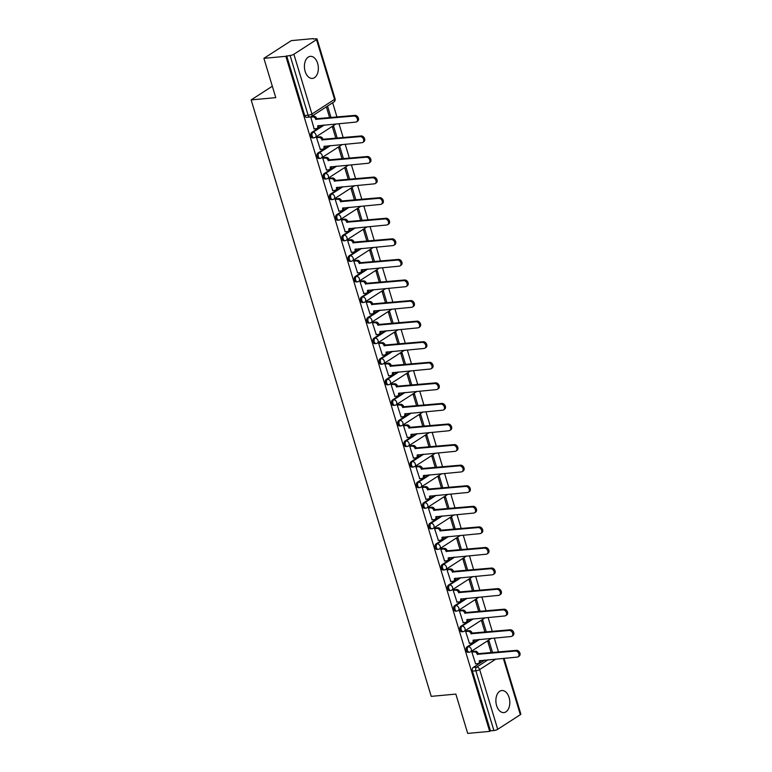 <?xml version="1.0" encoding="UTF-8"?>
<svg xmlns="http://www.w3.org/2000/svg" width="772" height="772" viewBox="0 0 772 772"><rect width="100%" height="100%" fill="white"/><g stroke="black" fill="none" stroke-linecap="round" stroke-linejoin="round"><path stroke-width="1.16" d="M509.086 697.531A11.078 6.929 84.7 0 0 501.839 690.525A11.078 6.929 84.7 0 0 496.608 705.589A11.078 6.929 84.7 0 0 503.865 712.585A11.078 6.929 84.7 0 0 509.086 697.531M317.62 63.352A11.078 6.929 84.7 0 0 310.373 56.356A11.078 6.929 84.7 0 0 305.143 71.41A11.078 6.929 84.7 0 0 312.399 78.416A11.078 6.929 84.7 0 0 317.62 63.352M478.399 639.525L467.031 646.868A2.837 1.776 84.7 0 0 466.22 650.535A2.837 1.776 84.7 0 0 468.083 652.33L469.299 652.215A2.837 1.776 -95.3 0 1 467.436 650.42A2.837 1.776 -95.3 0 1 468.247 646.753L479.605 639.409M472.184 618.951L460.816 626.285A2.837 1.776 84.7 0 0 460.015 629.962A2.837 1.776 84.7 0 0 461.868 631.757L463.084 631.641A2.837 1.776 -95.3 0 1 461.231 629.846A2.837 1.776 -95.3 0 1 462.032 626.179L473.4 618.835M465.97 598.368L454.602 605.711A2.837 1.776 84.7 0 0 453.801 609.378A2.837 1.776 84.7 0 0 455.663 611.183L456.879 611.067A2.837 1.776 -95.3 0 1 455.017 609.272A2.837 1.776 -95.3 0 1 455.818 605.595L467.185 598.261M459.755 577.794L448.387 585.137A2.837 1.776 84.7 0 0 447.586 588.804A2.837 1.776 84.7 0 0 449.449 590.599L450.665 590.493A2.837 1.776 -95.3 0 1 448.802 588.698A2.837 1.776 -95.3 0 1 449.603 585.022L460.971 577.688M453.55 557.22L442.182 564.564A2.837 1.776 84.7 0 0 441.372 568.231A2.837 1.776 84.7 0 0 443.234 570.026L444.45 569.91A2.837 1.776 -95.3 0 1 442.588 568.115A2.837 1.776 -95.3 0 1 443.389 564.448L454.756 557.104M447.335 536.646L435.968 543.98A2.837 1.776 84.7 0 0 435.167 547.657A2.837 1.776 84.7 0 0 437.02 549.452L438.235 549.336A2.837 1.776 -95.3 0 1 436.373 547.541A2.837 1.776 -95.3 0 1 437.184 543.874L448.551 536.53M441.121 516.063L429.753 523.406A2.837 1.776 84.7 0 0 428.952 527.073A2.837 1.776 84.7 0 0 430.815 528.868L432.021 528.762A2.837 1.776 -95.3 0 1 430.168 526.967A2.837 1.776 -95.3 0 1 430.969 523.291L442.337 515.957M434.906 495.489L423.538 502.833A2.837 1.776 84.7 0 0 422.738 506.5A2.837 1.776 84.7 0 0 424.6 508.294L425.816 508.188A2.837 1.776 -95.3 0 1 423.953 506.393A2.837 1.776 -95.3 0 1 424.754 502.717L436.122 495.373M428.692 474.915L417.334 482.259A2.837 1.776 84.7 0 0 416.523 485.926A2.837 1.776 84.7 0 0 418.385 487.721L419.601 487.605A2.837 1.776 -95.3 0 1 417.739 485.81A2.837 1.776 -95.3 0 1 418.54 482.143L429.907 474.799M422.487 454.341L411.119 461.675A2.837 1.776 84.7 0 0 410.318 465.352A2.837 1.776 84.7 0 0 412.171 467.147L413.387 467.031A2.837 1.776 -95.3 0 1 411.524 465.236A2.837 1.776 -95.3 0 1 412.335 461.569L423.703 454.225M416.272 433.758L404.904 441.101A2.837 1.776 84.7 0 0 404.103 444.768A2.837 1.776 84.7 0 0 405.966 446.563L407.172 446.457A2.837 1.776 -95.3 0 1 405.319 444.662A2.837 1.776 -95.3 0 1 406.12 440.986L417.488 433.652M410.057 413.184L398.69 420.528A2.837 1.776 84.7 0 0 397.889 424.195A2.837 1.776 84.7 0 0 399.751 425.99L400.967 425.883A2.837 1.776 -95.3 0 1 399.105 424.089A2.837 1.776 -95.3 0 1 399.906 420.412L411.273 413.068M403.843 392.61L392.485 399.944A2.837 1.776 84.7 0 0 391.674 403.621A2.837 1.776 84.7 0 0 393.537 405.416L394.753 405.3A2.837 1.776 -95.3 0 1 392.89 403.505A2.837 1.776 -95.3 0 1 393.691 399.838L405.059 392.494M397.638 372.027L386.27 379.37A2.837 1.776 84.7 0 0 385.469 383.047A2.837 1.776 84.7 0 0 387.322 384.842L388.538 384.726A2.837 1.776 -95.3 0 1 386.675 382.931A2.837 1.776 -95.3 0 1 387.486 379.264L398.844 371.921M391.423 351.453L380.056 358.797A2.837 1.776 84.7 0 0 379.255 362.464A2.837 1.776 84.7 0 0 381.107 364.259L382.323 364.152A2.837 1.776 -95.3 0 1 380.471 362.358A2.837 1.776 -95.3 0 1 381.272 358.681L392.639 351.347M385.209 330.879L373.841 338.223A2.837 1.776 84.7 0 0 373.04 341.89A2.837 1.776 84.7 0 0 374.902 343.685L376.118 343.579A2.837 1.776 -95.3 0 1 374.256 341.784A2.837 1.776 -95.3 0 1 375.057 338.107L386.425 330.763M378.994 310.305L367.626 317.639A2.837 1.776 84.7 0 0 366.825 321.316A2.837 1.776 84.7 0 0 368.688 323.111L369.904 322.995A2.837 1.776 -95.3 0 1 368.041 321.2A2.837 1.776 -95.3 0 1 368.842 317.533L380.21 310.19M372.789 289.722L361.421 297.066A2.837 1.776 84.7 0 0 360.611 300.742A2.837 1.776 84.7 0 0 362.473 302.537L363.689 302.421A2.837 1.776 -95.3 0 1 361.827 300.626A2.837 1.776 -95.3 0 1 362.628 296.959L373.995 289.616M366.575 269.148L355.207 276.492A2.837 1.776 84.7 0 0 354.406 280.159A2.837 1.776 84.7 0 0 356.259 281.954L357.475 281.848A2.837 1.776 -95.3 0 1 355.612 280.053A2.837 1.776 -95.3 0 1 356.423 276.376L367.79 269.042M360.36 248.574L348.992 255.918A2.837 1.776 84.7 0 0 348.191 259.585A2.837 1.776 84.7 0 0 350.054 261.38L351.26 261.274A2.837 1.776 -95.3 0 1 349.407 259.469A2.837 1.776 -95.3 0 1 350.208 255.802L361.576 248.459M354.145 228.001L342.778 235.335A2.837 1.776 84.7 0 0 341.977 239.011A2.837 1.776 84.7 0 0 343.839 240.806L345.055 240.69A2.837 1.776 -95.3 0 1 343.193 238.895A2.837 1.776 -95.3 0 1 343.994 235.228L355.361 227.885M347.931 207.417L336.573 214.761A2.837 1.776 84.7 0 0 335.762 218.437A2.837 1.776 84.7 0 0 337.625 220.232L338.84 220.116A2.837 1.776 -95.3 0 1 336.978 218.322A2.837 1.776 -95.3 0 1 337.779 214.655L349.147 207.311M341.726 186.843L330.358 194.187A2.837 1.776 84.7 0 0 329.557 197.854A2.837 1.776 84.7 0 0 331.41 199.649L332.626 199.543A2.837 1.776 -95.3 0 1 330.763 197.748A2.837 1.776 -95.3 0 1 331.574 194.071L342.942 186.737M335.511 166.269L324.143 173.613A2.837 1.776 84.7 0 0 323.343 177.28A2.837 1.776 84.7 0 0 325.205 179.075L326.411 178.959A2.837 1.776 -95.3 0 1 324.558 177.164A2.837 1.776 -95.3 0 1 325.359 173.497L336.727 166.154M329.297 145.696L317.929 153.03A2.837 1.776 84.7 0 0 317.128 156.706A2.837 1.776 84.7 0 0 318.99 158.501L320.206 158.385A2.837 1.776 -95.3 0 1 318.344 156.591A2.837 1.776 -95.3 0 1 319.145 152.924L330.512 145.58M323.082 125.112L311.724 132.456A2.837 1.776 84.7 0 0 310.913 136.123A2.837 1.776 84.7 0 0 312.776 137.927L313.992 137.812A2.837 1.776 -95.3 0 1 312.129 136.017A2.837 1.776 -95.3 0 1 312.93 132.34L324.298 125.006M498.5 652.012L494.283 638.058M492.285 631.438L488.078 617.484M486.07 610.855L481.863 596.91M479.856 590.281L475.648 576.337M473.651 569.707L469.434 555.753M467.436 549.133L463.229 535.179M461.222 528.55L457.014 514.606M455.007 507.976L450.8 494.032M448.802 487.402L444.585 473.448M442.588 466.819L438.371 452.875M436.373 446.245L432.166 432.301M430.158 425.671L425.951 411.717M423.953 405.097L419.736 391.143M417.739 384.514L413.522 370.57M411.524 363.94L407.317 349.996M405.31 343.366L401.102 329.412M399.105 322.792L394.888 308.839M392.89 302.209L388.673 288.265M386.675 281.635L382.468 267.691M380.461 261.061L376.253 247.108M374.246 240.488L370.039 226.534M368.041 219.904L363.824 205.96M361.827 199.33L357.61 185.386M355.612 178.757L351.405 164.803M349.398 158.183L345.19 144.229M343.193 137.599L338.976 123.655M336.978 117.026L332.674 102.763M313.432 39.034L315.922 38.803A2.837 0.685 -16.8 0 1 317.041 39.015A2.837 0.685 -16.8 0 1 316.53 39.633L293.891 54.252L311.936 114.005L334.565 99.385L316.53 39.633M263.899 58.334L285.862 56.317L489.68 731.383L467.707 733.4L455.847 694.096L431.23 696.363L251.151 99.906L275.768 97.648L263.899 58.334L291.333 40.617L313.297 38.6M504.019 658.313L520.849 714.071A2.837 0.685 163.2 0 1 520.338 714.689L497.708 729.308A2.837 0.685 163.2 0 1 493.897 730.544L490.481 730.862L472.435 671.109A2.837 1.776 -95.3 0 1 473.236 667.442L484.604 660.099M490.481 730.862L489.68 731.383M310.518 116.842A2.837 1.776 -95.3 0 1 309.987 117.035A2.837 1.776 -95.3 0 1 308.125 115.24L290.089 55.487L285.862 56.317M290.089 55.487A2.837 0.685 -16.8 0 0 293.891 54.252M310.73 116.861L314.127 128.856M337.239 138.149L333.745 126.589L332.549 127.361L335.839 138.275M317.784 137.03L316.549 137.696L320.332 149.43M343.453 158.723L339.96 147.162L338.754 147.935L342.054 158.858M323.999 157.604L322.764 158.27L326.546 170.004M349.658 179.307L346.174 167.736L344.968 168.508L348.268 179.432M330.204 178.178L328.978 178.843L332.761 190.588M355.873 199.88L352.379 188.31L351.183 189.092L354.483 200.006M336.418 198.751L335.183 199.417L338.976 211.161M362.087 220.454L358.594 208.894L357.397 209.666L360.688 220.58M342.633 219.335L341.398 220.001L345.18 231.735M368.302 241.028L364.809 229.467L363.612 230.239L366.903 241.163M348.847 239.909L347.612 240.575L351.395 252.309M374.507 261.612L371.023 250.041L369.817 250.823L373.117 261.737M355.052 260.482L353.827 261.148L357.61 272.892M380.721 282.185L377.228 270.615L376.032 271.397L379.332 282.311M361.267 281.056L360.032 281.722L363.824 293.466M386.936 302.759L383.443 291.198L382.246 291.97L385.537 302.885M367.482 301.64L366.246 302.306L370.039 314.04M393.151 323.333L389.657 311.772L388.461 312.544L391.751 323.468M373.696 322.213L372.461 322.879L376.244 334.614M399.365 343.916L395.872 332.346L394.666 333.128L397.966 344.042M379.901 342.787L378.676 343.453L382.458 355.197M405.57 364.49L402.077 352.929L400.88 353.701L404.181 364.616M386.116 363.361L384.881 364.027L388.673 375.771M411.785 385.064L408.291 373.503L407.095 374.275L410.395 385.189M392.33 383.945L391.095 384.61L394.888 396.345M417.999 405.638L414.506 394.077L413.31 394.849L416.6 405.773M398.545 404.518L397.31 405.184L401.093 416.919M424.214 426.221L420.721 414.651L419.514 415.433L422.815 426.347M404.76 425.092L403.524 425.758L407.307 437.502M430.419 446.795L426.935 435.234L425.729 436.006L429.029 446.92M410.965 445.666L409.739 446.332L413.522 458.076M436.634 467.369L433.14 455.808L431.944 456.58L435.244 467.504M417.179 466.249L415.944 466.915L419.736 478.65M442.848 487.943L439.355 476.382L438.158 477.154L441.449 488.078M423.394 486.823L422.159 487.489L425.941 499.233M449.063 508.526L445.569 496.956L444.373 497.737L447.663 508.651M429.608 507.397L428.373 508.063L432.156 519.807M455.268 529.1L451.784 517.539L450.578 518.311L453.878 529.225M435.813 527.971L434.588 528.637L438.371 540.381M461.482 549.674L457.989 538.113L456.792 538.885L460.093 549.809M442.028 548.554L440.793 549.22L444.585 560.954M467.697 570.257L464.204 558.687L463.007 559.459L466.298 570.383M448.243 569.128L447.007 569.794L450.8 581.538M473.911 590.831L470.418 579.261L469.222 580.042L472.512 590.956M454.457 589.702L453.222 590.368L457.005 602.112M480.116 611.405L476.633 599.844L475.427 600.616L478.727 611.53M460.662 610.285L459.437 610.942L463.219 622.686M486.331 631.978L482.838 620.418L481.641 621.19L484.941 632.114M466.877 630.859L465.641 631.525L469.434 643.259M492.546 652.562L489.052 640.992L487.856 641.764L491.146 652.687M473.091 651.433L471.856 652.099L475.648 663.843M272.323 86.232L251.151 99.906M331.024 117.576L327.55 106.073M326.353 106.845L329.634 117.701M286.663 55.796L304.708 115.549A2.837 1.776 84.7 0 0 306.561 117.344L309.987 117.035A2.837 2.837 0 0 0 311.27 116.591L333.9 101.972A2.837 2.837 0 0 0 335.077 98.768L317.041 39.015M313.886 128.876L316.298 128.654A2.837 2.104 -122.9 0 0 317.041 128.403A2.837 2.104 -122.9 0 0 317.707 125.817L355.738 122.111A3.262 2.422 -122.9 0 0 356.587 121.822A3.262 2.422 -122.9 0 0 357.147 118.29A3.262 2.422 -122.9 0 0 353.904 116.041L315.758 119.351A2.837 2.104 -122.9 0 0 312.757 116.919L313.799 116.244A2.837 2.104 57.1 0 1 316.8 118.676L354.946 115.375A3.262 2.422 57.1 0 1 358.189 117.614A3.262 2.422 57.1 0 1 357.629 121.146L356.587 121.822M311.473 116.456L313.799 116.244M318.836 125.508A2.837 2.104 57.1 0 1 318.083 127.727L317.041 128.403M310.344 117.141L312.757 116.919M315.816 119.544L316.858 118.878M320.1 149.45L322.513 149.228A2.837 2.104 -122.9 0 0 323.256 148.977A2.837 2.104 -122.9 0 0 323.922 146.39L361.952 142.685A3.262 2.422 -122.9 0 0 362.801 142.395A3.262 2.422 -122.9 0 0 363.361 138.863A3.262 2.422 -122.9 0 0 360.119 136.625L321.972 139.925A2.837 2.104 -122.9 0 0 318.971 137.493L320.004 136.818A2.837 2.104 57.1 0 1 323.014 139.259L361.151 135.949A3.262 2.422 57.1 0 1 364.403 138.198A3.262 2.422 57.1 0 1 363.844 141.73L362.801 142.395M317.543 137.049L320.004 136.818M325.051 146.082A2.837 2.104 57.1 0 1 324.298 148.311L323.256 148.977M316.559 137.715L318.971 137.493M322.03 140.128L323.072 139.452M326.315 170.033L328.727 169.811A2.837 2.104 -122.9 0 0 329.47 169.56A2.837 2.104 -122.9 0 0 330.136 166.964L368.157 163.268A3.262 2.422 -122.9 0 0 369.016 162.979A3.262 2.422 -122.9 0 0 369.576 159.447A3.262 2.422 -122.9 0 0 366.324 157.198L328.187 160.499A2.837 2.104 -122.9 0 0 325.176 158.067L326.218 157.401A2.837 2.104 57.1 0 1 329.219 159.833L367.366 156.523A3.262 2.422 57.1 0 1 370.608 158.771A3.262 2.422 57.1 0 1 370.058 162.303L369.016 162.979M323.757 157.623L326.218 157.401M331.265 166.655A2.837 2.104 57.1 0 1 330.512 168.885L329.47 169.56M322.773 158.289L325.176 158.067M328.245 160.701L329.287 160.026M332.529 190.607L334.932 190.385A2.837 2.104 -122.9 0 0 335.685 190.134A2.837 2.104 -122.9 0 0 336.351 187.538L374.372 183.842A3.262 2.422 -122.9 0 0 375.231 183.553A3.262 2.422 -122.9 0 0 375.781 180.021A3.262 2.422 -122.9 0 0 372.538 177.772L334.392 181.082A2.837 2.104 -122.9 0 0 331.391 178.641L332.433 177.975A2.837 2.104 57.1 0 1 335.434 180.407L373.58 177.106A3.262 2.422 57.1 0 1 376.823 179.345A3.262 2.422 57.1 0 1 376.273 182.877L375.231 183.553M329.972 178.197L332.433 177.975M337.48 187.239A2.837 2.104 57.1 0 1 336.717 189.458L335.685 190.134M328.978 178.863L331.391 178.641M334.459 181.275L335.492 180.609M338.734 211.181L341.147 210.959A2.837 2.104 -122.9 0 0 341.89 210.708A2.837 2.104 -122.9 0 0 342.556 208.122L380.586 204.416A3.262 2.422 -122.9 0 0 381.445 204.126A3.262 2.422 -122.9 0 0 381.995 200.595A3.262 2.422 -122.9 0 0 378.753 198.346L340.606 201.656A2.837 2.104 -122.9 0 0 337.605 199.224L338.647 198.549A2.837 2.104 57.1 0 1 341.649 200.981L379.795 197.68A3.262 2.422 57.1 0 1 383.037 199.929A3.262 2.422 57.1 0 1 382.478 203.461L381.445 204.126M336.187 198.78L338.647 198.549M343.685 207.813A2.837 2.104 57.1 0 1 342.932 210.032L341.89 210.708M335.193 199.446L337.605 199.224M340.664 201.849L341.707 201.183M344.949 231.754L347.361 231.532A2.837 2.104 -122.9 0 0 348.104 231.282A2.837 2.104 -122.9 0 0 348.77 228.695L386.801 224.99A3.262 2.422 -122.9 0 0 387.65 224.7A3.262 2.422 -122.9 0 0 388.21 221.168A3.262 2.422 -122.9 0 0 384.967 218.93L346.821 222.23A2.837 2.104 -122.9 0 0 343.82 219.798L344.852 219.123A2.837 2.104 57.1 0 1 347.863 221.564L386.01 218.254A3.262 2.422 57.1 0 1 389.252 220.502A3.262 2.422 57.1 0 1 388.692 224.034L387.65 224.7M342.392 219.354L344.852 219.123M349.899 228.387A2.837 2.104 57.1 0 1 349.147 230.616L348.104 231.282M341.407 220.02L343.82 219.798M346.879 222.433L347.921 221.757M351.163 252.338L353.576 252.116A2.837 2.104 -122.9 0 0 354.319 251.865A2.837 2.104 -122.9 0 0 354.985 249.269L393.006 245.573A3.262 2.422 -122.9 0 0 393.865 245.284A3.262 2.422 -122.9 0 0 394.424 241.752A3.262 2.422 -122.9 0 0 391.182 239.503L353.036 242.813A2.837 2.104 -122.9 0 0 350.025 240.372L351.067 239.706A2.837 2.104 57.1 0 1 354.078 242.138L392.215 238.828A3.262 2.422 57.1 0 1 395.457 241.076A3.262 2.422 57.1 0 1 394.907 244.608L393.865 245.284M348.606 239.928L351.067 239.706M356.114 248.96A2.837 2.104 57.1 0 1 355.361 251.19L354.319 251.865M347.622 240.594L350.025 240.372M353.093 243.006L354.136 242.331M357.378 272.912L359.791 272.69A2.837 2.104 -122.9 0 0 360.534 272.439A2.837 2.104 -122.9 0 0 361.2 269.853L399.22 266.147A3.262 2.422 -122.9 0 0 400.079 265.858A3.262 2.422 -122.9 0 0 400.629 262.326A3.262 2.422 -122.9 0 0 397.387 260.077L359.25 263.387A2.837 2.104 -122.9 0 0 356.239 260.946L357.282 260.28A2.837 2.104 57.1 0 1 360.283 262.712L398.429 259.411A3.262 2.422 57.1 0 1 401.672 261.65A3.262 2.422 57.1 0 1 401.122 265.182L400.079 265.858M354.821 260.502L357.282 260.28M362.329 269.544A2.837 2.104 57.1 0 1 361.566 271.763L360.534 272.439M353.827 261.168L356.239 260.946M359.308 263.58L360.341 262.914M363.583 293.485L365.996 293.263A2.837 2.104 -122.9 0 0 366.739 293.013A2.837 2.104 -122.9 0 0 367.414 290.426L405.435 286.721A3.262 2.422 -122.9 0 0 406.294 286.431A3.262 2.422 -122.9 0 0 406.844 282.899A3.262 2.422 -122.9 0 0 403.602 280.651L365.455 283.961A2.837 2.104 -122.9 0 0 362.454 281.529L363.496 280.854A2.837 2.104 57.1 0 1 366.497 283.285L404.644 279.985A3.262 2.422 57.1 0 1 407.886 282.234A3.262 2.422 57.1 0 1 407.327 285.765L406.294 286.431M361.035 281.085L363.496 280.854M368.533 290.118A2.837 2.104 57.1 0 1 367.781 292.337L366.739 293.013M360.041 281.751L362.454 281.529M365.523 284.164L366.555 283.488M369.798 314.059L372.21 313.837A2.837 2.104 -122.9 0 0 372.953 313.586A2.837 2.104 -122.9 0 0 373.619 311L411.65 307.295A3.262 2.422 -122.9 0 0 412.499 307.005A3.262 2.422 -122.9 0 0 413.059 303.473A3.262 2.422 -122.9 0 0 409.816 301.234L371.67 304.535A2.837 2.104 -122.9 0 0 368.669 302.103L369.711 301.427A2.837 2.104 57.1 0 1 372.712 303.869L410.858 300.559A3.262 2.422 57.1 0 1 414.101 302.807A3.262 2.422 57.1 0 1 413.541 306.339L412.499 307.005M367.25 301.659L369.711 301.427M374.748 310.691A2.837 2.104 57.1 0 1 373.995 312.921L372.953 313.586M366.256 302.325L368.669 302.103M371.728 304.737L372.77 304.062M376.012 334.643L378.425 334.421A2.837 2.104 -122.9 0 0 379.168 334.17A2.837 2.104 -122.9 0 0 379.834 331.574L417.855 327.878A3.262 2.422 -122.9 0 0 418.713 327.589A3.262 2.422 -122.9 0 0 419.273 324.057A3.262 2.422 -122.9 0 0 416.031 321.808L377.884 325.118A2.837 2.104 -122.9 0 0 374.883 322.677L375.916 322.011A2.837 2.104 57.1 0 1 378.927 324.443L417.063 321.133A3.262 2.422 57.1 0 1 420.306 323.381A3.262 2.422 57.1 0 1 419.756 326.913L418.713 327.589M373.455 322.233L375.916 322.011M380.963 331.265A2.837 2.104 57.1 0 1 380.21 333.494L379.168 334.17M372.471 322.899L374.883 322.677M377.942 325.311L378.984 324.636M382.227 355.216L384.639 354.995A2.837 2.104 -122.9 0 0 385.382 354.744A2.837 2.104 -122.9 0 0 386.048 352.157L424.069 348.452A3.262 2.422 -122.9 0 0 424.928 348.162A3.262 2.422 -122.9 0 0 425.478 344.63A3.262 2.422 -122.9 0 0 422.236 342.382L384.099 345.692A2.837 2.104 -122.9 0 0 381.088 343.25L382.13 342.585A2.837 2.104 57.1 0 1 385.132 345.016L423.278 341.716A3.262 2.422 57.1 0 1 426.52 343.955A3.262 2.422 57.1 0 1 425.97 347.487L424.928 348.162M379.67 342.807L382.13 342.585M387.177 351.849A2.837 2.104 57.1 0 1 386.415 354.068L385.382 354.744M378.676 343.472L381.088 343.25M384.157 345.885L385.199 345.219M388.432 375.79L390.844 375.568A2.837 2.104 -122.9 0 0 391.587 375.317A2.837 2.104 -122.9 0 0 392.263 372.731L430.284 369.026A3.262 2.422 -122.9 0 0 431.143 368.736A3.262 2.422 -122.9 0 0 431.693 365.204A3.262 2.422 -122.9 0 0 428.45 362.956L390.304 366.266A2.837 2.104 -122.9 0 0 387.303 363.834L388.345 363.158A2.837 2.104 57.1 0 1 391.346 365.59L429.493 362.29A3.262 2.422 57.1 0 1 432.735 364.538A3.262 2.422 57.1 0 1 432.175 368.07L431.143 368.736M385.884 363.39L388.345 363.158M393.392 372.422A2.837 2.104 57.1 0 1 392.63 374.652L391.587 375.317M384.89 364.056L387.303 363.834M390.371 366.468L391.404 365.793M394.646 396.364L397.059 396.142A2.837 2.104 -122.9 0 0 397.802 395.891A2.837 2.104 -122.9 0 0 398.468 393.305L436.498 389.599A3.262 2.422 -122.9 0 0 437.348 389.31A3.262 2.422 -122.9 0 0 437.907 385.778A3.262 2.422 -122.9 0 0 434.665 383.539L396.518 386.84A2.837 2.104 -122.9 0 0 393.517 384.408L394.56 383.732A2.837 2.104 57.1 0 1 397.561 386.174L435.707 382.864A3.262 2.422 57.1 0 1 438.95 385.112A3.262 2.422 57.1 0 1 438.39 388.644L437.348 389.31M392.099 383.964L394.56 383.732M399.597 392.996A2.837 2.104 57.1 0 1 398.844 395.225L397.802 395.891M391.105 384.63L393.517 384.408M396.576 387.042L397.619 386.367M400.861 416.948L403.273 416.726A2.837 2.104 -122.9 0 0 404.017 416.475A2.837 2.104 -122.9 0 0 404.682 413.879L442.713 410.183A3.262 2.422 -122.9 0 0 443.562 409.893A3.262 2.422 -122.9 0 0 444.122 406.362A3.262 2.422 -122.9 0 0 440.88 404.113L402.733 407.423A2.837 2.104 -122.9 0 0 399.732 404.982L400.764 404.316A2.837 2.104 57.1 0 1 403.775 406.748L441.912 403.438A3.262 2.422 57.1 0 1 445.154 405.686A3.262 2.422 57.1 0 1 444.604 409.218L443.562 409.893M398.304 404.538L400.764 404.316M405.811 413.58A2.837 2.104 57.1 0 1 405.059 415.799L404.017 416.475M397.319 405.203L399.732 404.982M402.791 407.616L403.833 406.95M407.076 437.521L409.488 437.299A2.837 2.104 -122.9 0 0 410.231 437.048A2.837 2.104 -122.9 0 0 410.897 434.462L448.918 430.757A3.262 2.422 -122.9 0 0 449.777 430.467A3.262 2.422 -122.9 0 0 450.337 426.935A3.262 2.422 -122.9 0 0 447.084 424.687L408.948 427.997A2.837 2.104 -122.9 0 0 405.937 425.565L406.979 424.889A2.837 2.104 57.1 0 1 409.98 427.321L448.127 424.021A3.262 2.422 57.1 0 1 451.369 426.26A3.262 2.422 57.1 0 1 450.819 429.792L449.777 430.467M404.518 425.111L406.979 424.889M412.026 434.153A2.837 2.104 57.1 0 1 411.273 436.373L410.231 437.048M403.534 425.787L405.937 425.565M409.006 428.19L410.048 427.524M413.29 458.095L415.693 457.873A2.837 2.104 -122.9 0 0 416.446 457.622A2.837 2.104 -122.9 0 0 417.112 455.036L455.133 451.33A3.262 2.422 -122.9 0 0 455.991 451.041A3.262 2.422 -122.9 0 0 456.541 447.509A3.262 2.422 -122.9 0 0 453.299 445.27L415.153 448.571A2.837 2.104 -122.9 0 0 412.151 446.139L413.194 445.463A2.837 2.104 57.1 0 1 416.195 447.905L454.341 444.595A3.262 2.422 57.1 0 1 457.584 446.843A3.262 2.422 57.1 0 1 457.034 450.375L455.991 451.041M410.733 445.695L413.194 445.463M418.241 454.727A2.837 2.104 57.1 0 1 417.478 456.956L416.446 457.622M409.739 446.361L412.151 446.139M415.22 448.773L416.253 448.098M419.495 478.679L421.908 478.457A2.837 2.104 -122.9 0 0 422.651 478.196A2.837 2.104 -122.9 0 0 423.317 475.61L461.347 471.914A3.262 2.422 -122.9 0 0 462.206 471.615A3.262 2.422 -122.9 0 0 462.756 468.093A3.262 2.422 -122.9 0 0 459.514 465.844L421.367 469.144A2.837 2.104 -122.9 0 0 418.366 466.713L419.408 466.037A2.837 2.104 57.1 0 1 422.409 468.479L460.556 465.169A3.262 2.422 57.1 0 1 463.798 467.417A3.262 2.422 57.1 0 1 463.239 470.949L462.206 471.615M416.948 466.269L419.408 466.037M424.446 475.301A2.837 2.104 57.1 0 1 423.693 477.53L422.651 478.196M415.954 466.935L418.366 466.713M421.425 469.347L422.467 468.672M425.71 499.252L428.122 499.03A2.837 2.104 -122.9 0 0 428.865 498.78A2.837 2.104 -122.9 0 0 429.531 496.184L467.562 492.488A3.262 2.422 -122.9 0 0 468.411 492.198A3.262 2.422 -122.9 0 0 468.971 488.666A3.262 2.422 -122.9 0 0 465.728 486.418L427.582 489.728A2.837 2.104 -122.9 0 0 424.581 487.286L425.613 486.621A2.837 2.104 57.1 0 1 428.624 489.052L466.761 485.742A3.262 2.422 57.1 0 1 470.013 487.991A3.262 2.422 57.1 0 1 469.453 491.523L468.411 492.198M423.152 486.842L425.613 486.621M430.66 495.885A2.837 2.104 57.1 0 1 429.907 498.104L428.865 498.78M422.168 487.508L424.581 487.286M427.64 489.921L428.682 489.255M431.924 519.826L434.337 519.604A2.837 2.104 -122.9 0 0 435.08 519.353A2.837 2.104 -122.9 0 0 435.746 516.767L473.767 513.062A3.262 2.422 -122.9 0 0 474.626 512.772A3.262 2.422 -122.9 0 0 475.185 509.24A3.262 2.422 -122.9 0 0 471.943 506.992L433.796 510.302A2.837 2.104 -122.9 0 0 430.786 507.87L431.828 507.194A2.837 2.104 57.1 0 1 434.839 509.626L472.975 506.326A3.262 2.422 57.1 0 1 476.218 508.565A3.262 2.422 57.1 0 1 475.668 512.097L474.626 512.772M429.367 507.416L431.828 507.194M436.875 516.458A2.837 2.104 57.1 0 1 436.122 518.678L435.08 519.353M428.383 508.092L430.786 507.87M433.854 510.495L434.897 509.829M438.139 540.4L440.542 540.178A2.837 2.104 -122.9 0 0 441.294 539.927A2.837 2.104 -122.9 0 0 441.96 537.341L479.981 533.635A3.262 2.422 -122.9 0 0 480.84 533.346A3.262 2.422 -122.9 0 0 481.39 529.814A3.262 2.422 -122.9 0 0 478.148 527.575L440.011 530.875A2.837 2.104 -122.9 0 0 437 528.444L438.042 527.768A2.837 2.104 57.1 0 1 441.044 530.21L479.19 526.9A3.262 2.422 57.1 0 1 482.432 529.148A3.262 2.422 57.1 0 1 481.882 532.68L480.84 533.346M435.582 528L438.042 527.768M443.089 537.032A2.837 2.104 57.1 0 1 442.327 539.261L441.294 539.927M434.588 528.666L437 528.444M440.069 531.078L441.101 530.403M444.344 560.983L446.756 560.761A2.837 2.104 -122.9 0 0 447.499 560.501A2.837 2.104 -122.9 0 0 448.165 557.915L486.196 554.219A3.262 2.422 -122.9 0 0 487.055 553.929A3.262 2.422 -122.9 0 0 487.605 550.397A3.262 2.422 -122.9 0 0 484.362 548.149L446.216 551.449A2.837 2.104 -122.9 0 0 443.215 549.017L444.257 548.352A2.837 2.104 57.1 0 1 447.258 550.783L485.405 547.473A3.262 2.422 57.1 0 1 488.647 549.722A3.262 2.422 57.1 0 1 488.087 553.254L487.055 553.929M441.796 548.574L444.257 548.352M449.294 557.606A2.837 2.104 57.1 0 1 448.542 559.835L447.499 560.501M440.802 549.239L443.215 549.017M446.274 551.652L447.316 550.976M450.558 581.557L452.971 581.335A2.837 2.104 -122.9 0 0 453.714 581.084A2.837 2.104 -122.9 0 0 454.38 578.489L492.411 574.793A3.262 2.422 -122.9 0 0 493.26 574.503A3.262 2.422 -122.9 0 0 493.819 570.971A3.262 2.422 -122.9 0 0 490.577 568.723L452.431 572.033A2.837 2.104 -122.9 0 0 449.429 569.591L450.462 568.925A2.837 2.104 57.1 0 1 453.473 571.357L491.619 568.047A3.262 2.422 57.1 0 1 494.862 570.296A3.262 2.422 57.1 0 1 494.302 573.828L493.26 574.503M448.011 569.147L450.462 568.925M455.509 578.189A2.837 2.104 57.1 0 1 454.756 580.409L453.714 581.084M447.017 569.813L449.429 569.591M452.488 572.226L453.531 571.56M456.773 602.131L459.186 601.909A2.837 2.104 -122.9 0 0 459.929 601.658A2.837 2.104 -122.9 0 0 460.594 599.072L498.616 595.366A3.262 2.422 -122.9 0 0 499.474 595.077A3.262 2.422 -122.9 0 0 500.034 591.545A3.262 2.422 -122.9 0 0 496.792 589.297L458.645 592.606A2.837 2.104 -122.9 0 0 455.644 590.175L456.677 589.499A2.837 2.104 57.1 0 1 459.687 591.931L497.824 588.631A3.262 2.422 57.1 0 1 501.067 590.869A3.262 2.422 57.1 0 1 500.517 594.401L499.474 595.077M454.216 589.721L456.677 589.499M461.724 598.763A2.837 2.104 57.1 0 1 460.971 600.983L459.929 601.658M453.232 590.397L455.644 590.175M458.703 592.799L459.745 592.134M462.988 622.705L465.4 622.483A2.837 2.104 -122.9 0 0 466.143 622.232A2.837 2.104 -122.9 0 0 466.809 619.646L504.83 615.94A3.262 2.422 -122.9 0 0 505.689 615.651A3.262 2.422 -122.9 0 0 506.239 612.119A3.262 2.422 -122.9 0 0 502.997 609.88L464.86 613.18A2.837 2.104 -122.9 0 0 461.849 610.748L462.891 610.073A2.837 2.104 57.1 0 1 465.892 612.514L504.039 609.204A3.262 2.422 57.1 0 1 507.281 611.453A3.262 2.422 57.1 0 1 506.731 614.985L505.689 615.651M460.43 610.305L462.891 610.073M467.938 619.337A2.837 2.104 57.1 0 1 467.176 621.566L466.143 622.232M459.437 610.97L461.849 610.748M464.918 613.383L465.96 612.707M469.193 643.288L471.605 643.066A2.837 2.104 -122.9 0 0 472.348 642.815A2.837 2.104 -122.9 0 0 473.024 640.22L511.045 636.524A3.262 2.422 -122.9 0 0 511.904 636.234A3.262 2.422 -122.9 0 0 512.454 632.702A3.262 2.422 -122.9 0 0 509.211 630.454L471.065 633.754A2.837 2.104 -122.9 0 0 468.064 631.322L469.106 630.656A2.837 2.104 57.1 0 1 472.107 633.088L510.253 629.778A3.262 2.422 57.1 0 1 513.496 632.027A3.262 2.422 57.1 0 1 512.936 635.559L511.904 636.234M466.645 630.878L469.106 630.656M474.143 639.911A2.837 2.104 57.1 0 1 473.39 642.14L472.348 642.815M465.651 631.544L468.064 631.322M471.132 633.957L472.165 633.281M475.407 663.862L477.82 663.64A2.837 2.104 -122.9 0 0 478.563 663.389A2.837 2.104 -122.9 0 0 479.229 660.793L517.259 657.097A3.262 2.422 -122.9 0 0 518.108 656.808A3.262 2.422 -122.9 0 0 518.668 653.276A3.262 2.422 -122.9 0 0 515.426 651.028L477.279 654.338A2.837 2.104 -122.9 0 0 474.278 651.896L475.32 651.23A2.837 2.104 57.1 0 1 478.322 653.662L516.468 650.362A3.262 2.422 57.1 0 1 519.71 652.601A3.262 2.422 57.1 0 1 519.151 656.132L518.108 656.808M472.86 651.452L475.32 651.23M480.358 660.494A2.837 2.104 57.1 0 1 479.605 662.714L478.563 663.389M471.866 652.118L474.278 651.896M477.337 654.531L478.379 653.865M467.031 646.868L468.247 646.753A2.837 2.104 57.1 0 1 471.248 649.184A2.837 2.104 -122.9 0 1 470.582 651.78A2.837 2.104 -122.9 0 1 469.839 652.031A2.837 1.776 -95.3 0 1 469.299 652.215A2.837 2.837 0 0 0 470.582 651.78L491.407 638.328M460.816 626.285L462.032 626.179A2.837 2.104 57.1 0 1 465.033 628.611A2.837 2.104 -122.9 0 1 464.368 631.197A2.837 2.104 -122.9 0 1 463.625 631.448A2.837 1.776 -95.3 0 1 463.084 631.641A2.837 2.837 0 0 0 464.368 631.197L485.192 617.754M454.602 605.711L455.818 605.595A2.837 2.104 57.1 0 1 458.819 608.037A2.837 2.104 -122.9 0 1 458.153 610.623A2.837 2.104 -122.9 0 1 457.41 610.874A2.837 1.776 -95.3 0 1 456.879 611.067A2.837 2.837 0 0 0 458.153 610.623L478.978 597.171M448.387 585.137L449.603 585.022A2.837 2.104 57.1 0 1 452.614 587.463A2.837 2.104 -122.9 0 1 451.938 590.049A2.837 2.104 -122.9 0 1 451.195 590.3A2.837 1.776 -95.3 0 1 450.665 590.493A2.837 2.837 0 0 0 451.938 590.049L472.773 576.597M442.182 564.564L443.389 564.448A2.837 2.104 57.1 0 1 446.399 566.88A2.837 2.104 -122.9 0 1 445.733 569.475A2.837 2.104 -122.9 0 1 444.99 569.726A2.837 1.776 -95.3 0 1 444.45 569.91A2.837 2.837 0 0 0 445.733 569.475L466.558 556.023M435.968 543.98L437.184 543.874A2.837 2.104 57.1 0 1 440.185 546.306A2.837 2.104 -122.9 0 1 439.519 548.892A2.837 2.104 -122.9 0 1 438.776 549.143A2.837 1.776 -95.3 0 1 438.235 549.336A2.837 2.837 0 0 0 439.519 548.892L460.344 535.45M429.753 523.406L430.969 523.291A2.837 2.104 57.1 0 1 433.97 525.732A2.837 2.104 -122.9 0 1 433.304 528.318A2.837 2.104 -122.9 0 1 432.561 528.569A2.837 1.776 -95.3 0 1 432.021 528.762A2.837 2.837 0 0 0 433.304 528.318L454.129 514.866M423.538 502.833L424.754 502.717A2.837 2.104 57.1 0 1 427.756 505.158A2.837 2.104 -122.9 0 1 427.09 507.744A2.837 2.104 -122.9 0 1 426.347 507.995A2.837 1.776 -95.3 0 1 425.816 508.188A2.837 2.837 0 0 0 427.09 507.744L447.924 494.292M417.334 482.259L418.54 482.143A2.837 2.104 57.1 0 1 421.551 484.575A2.837 2.104 -122.9 0 1 420.885 487.171A2.837 2.104 -122.9 0 1 420.132 487.421A2.837 1.776 -95.3 0 1 419.601 487.605A2.837 2.837 0 0 0 420.885 487.171L441.709 473.718M411.119 461.675L412.335 461.569A2.837 2.104 57.1 0 1 415.336 464.001A2.837 2.104 -122.9 0 1 414.67 466.587A2.837 2.104 -122.9 0 1 413.927 466.838A2.837 1.776 -95.3 0 1 413.387 467.031A2.837 2.837 0 0 0 414.67 466.587L435.495 453.135M404.904 441.101L406.12 440.986A2.837 2.104 57.1 0 1 409.121 443.427A2.837 2.104 -122.9 0 1 408.456 446.013A2.837 2.104 -122.9 0 1 407.712 446.264A2.837 1.776 -95.3 0 1 407.172 446.457A2.837 2.837 0 0 0 408.456 446.013L429.28 432.561M398.69 420.528L399.906 420.412A2.837 2.104 57.1 0 1 402.907 422.844A2.837 2.104 -122.9 0 1 402.241 425.44A2.837 2.104 -122.9 0 1 401.498 425.69A2.837 1.776 -95.3 0 1 400.967 425.883A2.837 2.837 0 0 0 402.241 425.44L423.066 411.987M392.485 399.944L393.691 399.838A2.837 2.104 57.1 0 1 396.702 402.27A2.837 2.104 -122.9 0 1 396.036 404.866A2.837 2.104 -122.9 0 1 395.283 405.117A2.837 1.776 -95.3 0 1 394.753 405.3A2.837 2.837 0 0 0 396.036 404.866L416.861 391.414M386.27 379.37L387.486 379.264A2.837 2.104 57.1 0 1 390.487 381.696A2.837 2.104 -122.9 0 1 389.821 384.282A2.837 2.104 -122.9 0 1 389.078 384.533A2.837 1.776 -95.3 0 1 388.538 384.726A2.837 2.837 0 0 0 389.821 384.282L410.646 370.83M380.056 358.797L381.272 358.681A2.837 2.104 57.1 0 1 384.273 361.122A2.837 2.104 -122.9 0 1 383.607 363.708A2.837 2.104 -122.9 0 1 382.864 363.959A2.837 1.776 -95.3 0 1 382.323 364.152A2.837 2.837 0 0 0 383.607 363.708L404.432 350.256M373.841 338.223L375.057 338.107A2.837 2.104 57.1 0 1 378.058 340.539A2.837 2.104 -122.9 0 1 377.392 343.135A2.837 2.104 -122.9 0 1 376.649 343.386A2.837 1.776 -95.3 0 1 376.118 343.579A2.837 2.837 0 0 0 377.392 343.135L398.217 329.683M367.626 317.639L368.842 317.533A2.837 2.104 57.1 0 1 371.853 319.965A2.837 2.104 -122.9 0 1 371.178 322.551A2.837 2.104 -122.9 0 1 370.435 322.812A2.837 1.776 -95.3 0 1 369.904 322.995A2.837 2.837 0 0 0 371.178 322.551L392.012 309.109M361.421 297.066L362.628 296.959A2.837 2.104 57.1 0 1 365.638 299.391A2.837 2.104 -122.9 0 1 364.973 301.977A2.837 2.104 -122.9 0 1 364.23 302.228A2.837 1.776 -95.3 0 1 363.689 302.421A2.837 2.837 0 0 0 364.973 301.977L385.797 288.525M355.207 276.492L356.423 276.376A2.837 2.104 57.1 0 1 359.424 278.817A2.837 2.104 -122.9 0 1 358.758 281.404A2.837 2.104 -122.9 0 1 358.015 281.655A2.837 1.776 -95.3 0 1 357.475 281.848A2.837 2.837 0 0 0 358.758 281.404L379.583 267.952M348.992 255.918L350.208 255.802A2.837 2.104 57.1 0 1 353.209 258.234A2.837 2.104 -122.9 0 1 352.543 260.83A2.837 2.104 -122.9 0 1 351.8 261.081A2.837 1.776 -95.3 0 1 351.26 261.274A2.837 2.837 0 0 0 352.543 260.83L373.368 247.378M342.778 235.335L343.994 235.228A2.837 2.104 57.1 0 1 347.004 237.66A2.837 2.104 -122.9 0 1 346.329 240.246A2.837 2.104 -122.9 0 1 345.586 240.507A2.837 1.776 -95.3 0 1 345.055 240.69A2.837 2.837 0 0 0 346.329 240.246L367.163 226.804M336.573 214.761L337.779 214.655A2.837 2.104 57.1 0 1 340.79 217.086A2.837 2.104 -122.9 0 1 340.124 219.673A2.837 2.104 -122.9 0 1 339.371 219.923A2.837 1.776 -95.3 0 1 338.84 220.116A2.837 2.837 0 0 0 340.124 219.673L360.949 206.22M330.358 194.187L331.574 194.071A2.837 2.104 57.1 0 1 334.575 196.513A2.837 2.104 -122.9 0 1 333.909 199.099A2.837 2.104 -122.9 0 1 333.166 199.35A2.837 1.776 -95.3 0 1 332.626 199.543A2.837 2.837 0 0 0 333.909 199.099L354.734 185.647M324.143 173.613L325.359 173.497A2.837 2.104 57.1 0 1 328.361 175.929A2.837 2.104 -122.9 0 1 327.695 178.525A2.837 2.104 -122.9 0 1 326.952 178.776A2.837 1.776 -95.3 0 1 326.411 178.959A2.837 2.837 0 0 0 327.695 178.525L348.519 165.073M317.929 153.03L319.145 152.924A2.837 2.104 57.1 0 1 322.146 155.355A2.837 2.104 -122.9 0 1 321.48 157.942A2.837 2.104 -122.9 0 1 320.737 158.192A2.837 1.776 -95.3 0 1 320.206 158.385A2.837 2.837 0 0 0 321.48 157.942L342.314 144.499M311.724 132.456L312.93 132.34A2.837 2.104 57.1 0 1 315.941 134.782A2.837 2.104 -122.9 0 1 315.275 137.368A2.837 2.104 -122.9 0 1 314.522 137.619A2.837 1.776 -95.3 0 1 313.992 137.812A2.837 2.837 0 0 0 315.275 137.368L336.1 123.916M473.236 667.442L476.662 667.124L488.029 659.79M495.933 659.056L479.663 669.565L497.708 729.308M520.338 714.689L503.334 658.381M304.708 115.549L308.125 115.24A2.837 0.685 163.2 0 0 311.936 114.005A2.837 2.104 57.1 0 1 311.27 116.591M472.435 671.109L475.861 670.8A2.837 1.776 -95.3 0 1 476.662 667.124A2.837 2.104 -122.9 0 1 479.663 669.565A2.837 0.685 163.2 0 1 475.861 670.8L493.897 730.544M335.077 98.768A2.837 0.685 -16.8 0 1 334.565 99.385A2.837 2.104 57.1 0 1 333.9 101.972M315.758 119.351L316.8 118.676M353.904 116.041L354.946 115.375M321.972 139.925L323.014 139.259M360.119 136.625L361.151 135.949M328.187 160.499L329.219 159.833M366.324 157.198L367.366 156.523M334.392 181.082L335.434 180.407M372.538 177.772L373.58 177.106M340.606 201.656L341.649 200.981M378.753 198.346L379.795 197.68M346.821 222.23L347.863 221.564M384.967 218.93L386.01 218.254M353.036 242.813L354.078 242.138M391.182 239.503L392.215 238.828M359.25 263.387L360.283 262.712M397.387 260.077L398.429 259.411M365.455 283.961L366.497 283.285M403.602 280.651L404.644 279.985M371.67 304.535L372.712 303.869M409.816 301.234L410.858 300.559M377.884 325.118L378.927 324.443M416.031 321.808L417.063 321.133M384.099 345.692L385.132 345.016M422.236 342.382L423.278 341.716M390.304 366.266L391.346 365.59M428.45 362.956L429.493 362.29M396.518 386.84L397.561 386.174M434.665 383.539L435.707 382.864M402.733 407.423L403.775 406.748M440.88 404.113L441.912 403.438M408.948 427.997L409.98 427.321M447.084 424.687L448.127 424.021M415.153 448.571L416.195 447.905M453.299 445.27L454.341 444.595M421.367 469.144L422.409 468.479M459.514 465.844L460.556 465.169M427.582 489.728L428.624 489.052M465.728 486.418L466.761 485.742M433.796 510.302L434.839 509.626M471.943 506.992L472.975 506.326M440.011 530.875L441.044 530.21M478.148 527.575L479.19 526.9M446.216 551.449L447.258 550.783M484.362 548.149L485.405 547.473M452.431 572.033L453.473 571.357M490.577 568.723L491.619 568.047M458.645 592.606L459.687 591.931M496.792 589.297L497.824 588.631M464.86 613.18L465.892 612.514M502.997 609.88L504.039 609.204M471.065 633.754L472.107 633.088M509.211 630.454L510.253 629.778M477.279 654.338L478.322 653.662M515.426 651.028L516.468 650.362"/></g></svg>
